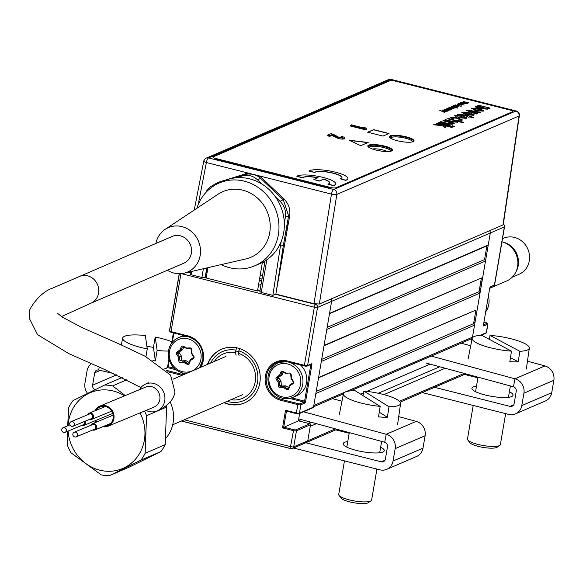 <?xml version="1.0" encoding="UTF-8"?>
<svg xmlns="http://www.w3.org/2000/svg" width="583" height="583" viewBox="0 0 583 583"><rect width="100%" height="100%" fill="white"/><g stroke="black" fill="none" stroke-linecap="round" stroke-linejoin="round"><path stroke-width="0.87" d="M493.531 285.648A0.831 0.765 -113.3 0 0 494.435 285.043L504.361 226.955L490.296 233.011A2.5 2.303 -113.3 0 0 489.582 230.722A2.5 2.303 66.7 0 1 490.296 233.011L488.241 245.028L486.885 245.939L329.497 313.72M316.401 423.688L310.243 426.333L307.78 440.755L310.52 424.73L296.448 430.793A2.5 0.561 -170.3 0 1 293.249 430.597L282.515 427.893L285.532 410.264L296.259 412.975A2.5 0.561 9.7 0 0 299.458 413.165L313.53 407.109L331.61 301.345A2.5 2.303 -113.3 0 0 330.896 299.05A2.5 2.303 66.7 0 1 331.61 301.345L329.555 313.363L488.241 245.028M327.165 327.34L484.553 259.566L486.885 245.939M484.553 259.566L485.501 261.053L326.815 329.388L324.075 345.413L481.405 277.989L324.017 345.763M485.501 261.053L482.76 277.078M321.685 359.383L479.073 291.609L481.405 277.989M479.073 291.609L480.02 293.103L321.335 361.438L318.595 377.463L475.925 310.039L318.537 377.813M480.02 293.103L477.28 309.128M316.212 391.433L473.6 323.66L475.925 310.039M473.6 323.66L474.54 325.154L315.862 393.489L313.807 405.506L472.485 337.171A2.5 2.303 66.7 0 1 471.181 338.891L350.456 390.872M474.54 325.154L472.485 337.171M312.495 407.218A2.5 2.303 -113.3 0 0 313.807 405.506M301.294 419.585L298.387 420.839L299.647 413.471L298.387 420.839L308.356 423.353L310.994 422.216M430.043 364.142L366.824 391.368M363.537 392.782L360.52 394.079M465.679 373.82A2.5 2.303 66.7 0 1 465.154 374.148A2.5 2.303 -113.3 0 0 465.679 373.82M305.069 442.577A2.5 2.303 -113.3 0 0 307.78 440.755A2.5 2.303 66.7 0 1 306.469 442.475L337.069 429.299M180.97 347.548L180.468 350.485M259.843 280.722L261.825 279.869M279.315 272.334L279.702 272.174M280.066 270.118L279.636 270.301M260.361 278.601L259.566 278.944M262.306 262.918L264.915 261.796M282.092 254.399L282.908 254.042M288.009 225.213L286.836 225.716M285.75 237.973L284.577 238.483M284.212 240.539L285.386 240.028M282.966 253.692L282.143 254.042M264.974 261.439L262.365 262.561M223.967 402.7A29.201 26.876 -113.3 0 0 244.539 402.926A29.201 26.876 -113.3 0 0 259.821 382.878A29.201 26.876 -113.3 0 0 249.597 354.326A29.201 26.876 -113.3 0 0 221.445 349.29A29.201 26.876 -113.3 0 0 207.468 364.39M173.902 333.01L172.32 342.279M169.274 360.097L168.144 366.707L174.361 368.274M179.134 351.921A11.266 10.37 -113.3 0 0 179.119 352.999M179.724 356.439A11.266 10.37 -113.3 0 0 179.877 356.862M182.297 360.826A11.266 10.37 -113.3 0 0 188.469 364.288M166.898 367.99A0.831 0.765 66.7 0 1 167.707 367.64L164.763 368.908M310.754 364.521L310.761 365.096L309.916 364.885M291.573 397.861L304.596 401.155L310.761 365.096M278.025 362.888A18.773 17.279 66.7 0 1 288.527 362.101A18.773 17.279 66.7 0 1 302.817 378.826A18.773 17.279 66.7 0 1 292.87 397.373A18.773 17.279 66.7 0 1 282.369 398.16A18.773 17.279 66.7 0 1 268.078 381.428A18.773 17.279 66.7 0 1 278.025 362.888L281.829 361.249A18.773 17.279 -113.3 0 0 279.993 362.189M288.126 389.444A11.266 10.37 66.7 0 1 283.404 387.316M282.646 386.675A11.266 10.37 66.7 0 1 281.953 385.982M279.534 382.018A11.266 10.37 66.7 0 1 279.381 381.595M304.596 401.155L304.158 402.081A0.831 0.765 66.7 0 1 304.785 403.079A1.669 0.532 104.2 0 0 305.66 401.213L311.825 365.162A1.669 0.532 104.2 0 0 311.497 363.814A0.831 0.765 66.7 0 1 310.593 364.426M282.515 427.893L298.387 420.839L309.886 423.739A0.831 0.765 66.7 0 1 310.52 424.73M286.45 411.153L283.717 427.15L293.686 429.671A1.669 0.379 9.7 0 0 295.814 429.795L309.886 423.739M313.53 407.109A0.831 0.765 66.7 0 1 312.626 407.714M285.532 410.264L286.37 411.132L296.426 413.646A1.669 0.379 -170.3 0 0 298.554 413.77A0.831 0.765 66.7 0 0 299.021 413.741L313.093 407.677M283.513 398.408L281.268 399.37L298.132 403.625A1.669 0.379 9.7 0 0 300.267 403.757A0.831 0.765 66.7 0 1 300.894 404.755A2.5 0.561 -170.3 0 1 297.702 404.558L280.831 400.302A20.441 18.816 66.7 0 1 265.411 375.933A20.441 18.816 66.7 0 1 287.543 361.045L287.711 361.715A19.603 18.044 -113.3 0 0 276.736 362.539A19.603 18.044 -113.3 0 0 266.344 381.901A19.603 18.044 -113.3 0 0 281.268 399.37L280.831 400.302M179.353 273.74L169.624 330.663A2.5 0.561 9.7 0 0 169.456 330.823A2.5 0.561 9.7 0 0 171.023 331.632L187.886 335.888A20.441 18.816 66.7 0 1 203.314 360.258A20.441 18.816 66.7 0 1 200.654 367.319M261.607 281.166L259.282 280.576M298.132 403.625L296.259 412.975L296.353 413.653L299.021 413.741A0.831 0.765 66.7 0 0 299.458 413.165L300.894 404.755L304.785 403.079M276.582 363.595A19.603 18.044 66.7 0 1 279.046 361.737M168.946 358.982L167.678 366.386A1.669 0.532 -75.8 0 1 167.277 367.662M171.65 343.147L173.406 332.886M171.067 332.266A1.669 0.379 -170.3 0 1 170.251 331.654A0.831 0.765 66.7 0 1 169.668 331.108M176.051 369.746L167.707 367.64M187.93 336.529L171.118 332.31L171.023 331.632L180.934 273.682M227.151 401.33A26.694 24.573 -113.3 0 0 228.609 401.745A26.694 24.573 -113.3 0 0 257.373 383.097A26.694 24.573 -113.3 0 0 238.899 350.9L239.635 348.357M244.707 402.853A29.201 26.876 66.7 0 1 228.529 404.012A29.201 26.876 66.7 0 1 224.287 402.561M230.875 399.727A24.195 22.271 66.7 0 0 255.252 381.559A24.195 22.271 66.7 0 0 238.491 353.313L239.139 356.009M214.376 361.416A24.195 22.271 66.7 0 1 235.423 352.54L236.071 355.236M236.574 347.585L235.423 352.54M235.831 350.128A26.694 24.573 -113.3 0 0 210.652 363.02M238.491 353.313L238.899 350.9M207.796 364.251A29.201 26.876 66.7 0 1 221.606 349.217M490.07 287.302A0.831 0.765 -113.3 0 0 490.543 286.719A1.669 0.532 104.2 0 0 489.669 288.578L483.526 324.512M486.288 322.698L483.941 322.1M487.687 323.856A2.5 0.561 -170.3 0 1 487.891 324.141A2.5 0.561 -170.3 0 1 487.723 324.301A0.831 0.765 -113.3 0 0 487.096 323.31A1.669 0.379 9.7 0 0 486.156 322.661M463.755 374.25A2.5 2.303 -113.3 0 0 465.154 374.148L400.171 402.124M472.055 339.058L470.51 339.182M471.312 339.379A0.831 0.765 -113.3 0 0 472.041 339.153M287.543 361.045L304.406 365.301L314.339 307.212A2.5 0.561 9.7 0 0 317.538 307.401L490.296 233.011L472.361 337.907M186.283 373.514A18.773 17.279 66.7 0 1 182.712 373.003A18.773 17.279 66.7 0 1 168.421 356.279A18.773 17.279 66.7 0 1 178.369 337.732A18.773 17.279 66.7 0 1 188.87 336.945A18.773 17.279 66.7 0 1 191.311 337.754M202.097 362.801A18.773 17.279 66.7 0 1 198.92 368.07M182.384 371.655A17.104 15.741 -113.3 0 0 200.909 359.201A17.104 15.741 -113.3 0 0 188.003 338.81A17.104 15.741 -113.3 0 0 169.478 351.265A17.104 15.741 -113.3 0 0 182.384 371.655M190.182 348.583L186.968 348.751L190.226 348.576L189.839 347.883A1.669 1.538 66.7 0 1 191.559 349.479L191.873 353.327L193.782 356.206A1.669 1.538 66.7 0 1 193.418 358.501L193.25 357.685L194.081 357.328M186.968 348.751L186.626 348.044L189.839 347.883M193.869 356.344L193.454 356.526L191.545 353.648L191.967 353.466M193.418 358.501L190.444 360.52L190.277 359.696L193.272 357.671L190.277 359.696M193.235 358.137L194.037 357.598M189.497 362.721L188.724 363.056L190.211 359.937M183.762 347.067L182.749 349.421A0.831 0.765 66.7 0 1 182.486 349.749L179.506 351.76A0.831 0.765 -113.3 0 0 179.324 352.912L181.233 355.79A0.831 0.765 66.7 0 1 181.379 356.213L181.699 360.061A0.831 0.765 -113.3 0 0 182.559 360.855L185.773 360.695A0.831 0.765 66.7 0 1 186.188 360.797L184.388 361.569L187.682 363.398L188.775 362.932M186.188 360.797L189.016 362.371M181.379 356.213L179.586 356.985L179.899 360.833L181.699 360.061M179.324 352.912L177.531 353.684L179.44 356.563L181.233 355.79M183.82 346.484L182.26 347.155L180.956 350.194L182.749 349.421M186.764 348.568L183.302 346.805L183.922 346.542M191.851 353.028L191.399 353.218L191.086 349.377L191.508 349.195M182.486 349.749L180.686 350.521L179.943 349.946L181.247 346.907A1.669 1.538 66.7 0 1 183.332 346.215L186.626 348.044M179.506 351.76L177.713 352.533L176.962 351.964L179.943 349.946M190.444 360.52L189.14 363.559A1.669 1.538 66.7 0 1 187.056 364.251L183.762 362.422L180.548 362.582A1.669 1.538 66.7 0 1 178.828 360.979L178.507 357.139L176.598 354.26A1.669 1.538 66.7 0 1 176.962 351.964M183.769 335.502A18.773 17.279 -113.3 0 0 182.202 336.085L178.369 337.732M282.653 371.867A0.831 0.765 -113.3 0 0 281.917 372.311L280.904 372.063A1.669 1.538 66.7 0 1 282.988 371.364L286.282 373.2L289.496 373.04A1.669 1.538 66.7 0 1 291.216 374.636L291.529 378.484L293.438 381.362A1.669 1.538 66.7 0 1 293.074 383.658L290.101 385.669L288.796 388.715A1.669 1.538 66.7 0 1 286.712 389.408L283.418 387.578L283.63 386.624L280.416 386.784L280.204 387.739A1.669 1.538 66.7 0 1 278.485 386.135L278.164 382.295L276.255 379.416A1.669 1.538 66.7 0 1 276.619 377.114L279.6 375.102L280.904 372.063M282.041 396.812A17.104 15.741 -113.3 0 0 300.566 384.357A17.104 15.741 -113.3 0 0 287.652 363.96A17.104 15.741 -113.3 0 0 269.135 376.421A17.104 15.741 -113.3 0 0 282.041 396.812M292.87 397.373L296.703 395.719A18.773 17.279 -113.3 0 0 300.485 364.965M293.526 381.501L293.111 381.683L291.201 378.797L291.624 378.622M291.274 384.875L291.485 384.394A0.831 0.765 66.7 0 1 291.748 384.066L289.955 384.838L293.737 382.477M291.748 384.066L293.694 382.754M283.418 372.216L282.405 374.577A0.831 0.765 66.7 0 1 282.136 374.905L279.162 376.917A0.831 0.765 -113.3 0 0 278.98 378.068L280.889 380.947A0.831 0.765 66.7 0 1 281.035 381.369L281.356 385.21A0.831 0.765 -113.3 0 0 282.216 386.012L285.43 385.851A0.831 0.765 66.7 0 1 285.838 385.953L284.045 386.726L287.339 388.555L288.432 388.081M285.838 385.953L288.672 387.527M281.035 381.369L279.242 382.142L279.556 385.99L281.356 385.21M279.162 376.917L277.37 377.689A0.831 0.765 -113.3 0 0 277.187 378.841L279.089 381.719L280.889 380.947M287.813 373.12L286.253 373.798L282.959 371.961A0.831 0.765 -113.3 0 0 282.762 371.888M283.578 371.699L282.879 371.969L282.988 371.364M282.136 374.905L280.343 375.678L279.6 375.102M280.343 375.678L277.37 377.689L276.619 377.114M283.476 371.641L282.842 371.91M282.799 371.925L281.917 372.311L280.605 375.35L282.405 374.577M291.507 378.185L291.055 378.374L290.735 374.534L291.165 374.344M289.795 373.054L288.461 373.12A0.831 0.765 66.7 0 1 288.242 373.098M289.153 387.877L288.381 388.205L289.685 385.166L291.485 384.394M479.569 288.745A18.773 17.279 66.7 0 1 480.574 289.875M475.655 318.653A18.773 17.279 66.7 0 1 475.145 318.879A18.773 17.279 66.7 0 1 474.358 319.192M485.697 311.818A18.773 17.279 -113.3 0 0 488.401 295.982M68.124 431.063A41.218 37.939 -113.3 0 0 72.445 447.321A41.218 37.939 -113.3 0 0 124.398 467.697A41.218 37.939 -113.3 0 0 140.547 413.835A41.218 37.939 -113.3 0 0 140.08 412.902M124.58 395.857A41.218 37.939 -113.3 0 0 68.094 425.656M146.552 415.701L166.614 407.058L165.2 444.647L145.145 453.283L146.552 415.701A45.889 42.238 -113.3 0 0 144.854 411.744A45.889 42.238 -113.3 0 0 144.518 411.059M125.258 395.573L112.643 385.895A45.889 42.238 -113.3 0 0 104.619 385.05L73.035 400.587A45.889 42.238 66.7 0 0 68.743 407.488L67.664 425.838M67.482 431.333L67.329 445.069A45.889 42.238 -113.3 0 0 69.034 449.027A45.889 42.238 -113.3 0 0 71.068 452.823L101.245 474.875A45.889 42.238 -113.3 0 0 109.269 475.721L140.853 460.184L160.915 451.548A45.889 42.238 -113.3 0 0 165.2 444.647M166.614 407.058A45.889 42.238 -113.3 0 0 166.126 405.819M140.853 460.184A45.889 42.238 -113.3 0 0 145.145 453.283M160.915 451.548L129.331 467.078L109.269 475.721M112.643 385.895L126.905 379.759M122.204 377.478L104.619 385.05M170.192 401.971A33.369 30.717 66.7 0 1 165.638 438.525M512.18 277.231L519.045 274.272A19.603 18.044 -113.3 0 0 527.316 266.62A19.603 18.044 -113.3 0 0 524.649 243.905A19.603 18.044 -113.3 0 0 503.53 238.258L502.495 238.709M502.925 242.091A19.603 18.044 66.7 0 1 516.239 271.387A19.603 18.044 66.7 0 1 515.846 272.086M489.735 288.257L506.663 280.97A20.857 19.203 -113.3 0 0 517.726 260.433A20.857 19.203 -113.3 0 0 501.963 241.814M95.116 420.751A10.844 9.955 -112.6 0 0 96.027 422.274M102.732 426.712A10.844 9.955 -112.6 0 0 108.117 426.188A10.844 9.955 -112.6 0 0 113.889 418.703A10.844 9.955 -112.6 0 0 110.151 408.129A10.844 9.955 -112.6 0 0 99.795 406.154A10.844 9.955 -112.6 0 0 94.912 410.833M108.117 426.188L154.036 407.102A10.844 9.955 -112.6 0 0 159.8 399.617A10.844 9.955 -112.6 0 0 156.069 389.043A10.844 9.955 -112.6 0 0 145.706 387.068L99.795 406.154M104.299 426.064A10.013 9.19 -112.6 0 0 107.797 425.415A10.013 9.19 -112.6 0 0 113.124 418.507A10.013 9.19 -112.6 0 0 109.677 408.749A10.013 9.19 -112.6 0 0 100.116 406.927A10.013 9.19 -112.6 0 0 96.115 410.337M95.823 420.46A10.013 9.19 -112.6 0 0 96.756 421.968M72.868 433.978A2.5 2.296 -112.6 0 0 76.118 436.871A2.5 2.296 -112.6 0 0 76.584 432.703A2.5 2.296 -112.6 0 0 72.868 433.978M76.118 436.871L94.482 429.234A2.5 2.296 -112.6 0 0 94.956 425.073A2.5 2.296 -112.6 0 0 92.566 424.613L74.194 432.251M69.741 423.375A2.5 2.296 -112.6 0 0 72.992 426.268A2.5 2.296 -112.6 0 0 73.458 422.107A2.5 2.296 -112.6 0 0 69.741 423.375M72.992 426.268L91.356 418.638A2.5 2.296 -112.6 0 0 91.83 414.469A2.5 2.296 -112.6 0 0 89.439 414.017L71.068 421.647M89.483 419.417A3.338 3.061 -112.6 0 0 92.303 413.85A3.338 3.061 -112.6 0 0 87.567 414.79M81.54 425.488A3.338 3.061 -112.6 0 0 85.249 421.174M61.791 429.452A2.5 2.296 -112.6 0 0 65.041 432.346A2.5 2.296 -112.6 0 0 65.507 428.177A2.5 2.296 -112.6 0 0 61.791 429.452M65.041 432.346L83.405 424.715A2.5 2.296 -112.6 0 0 84.542 421.473M139.534 389.641A14.597 13.394 67.4 0 1 145.816 383.964A14.597 13.394 67.4 0 1 159.735 386.66A14.597 13.394 67.4 0 1 164.734 400.871A14.597 13.394 67.4 0 1 157.016 410.928A14.597 13.394 67.4 0 1 146.1 410.403M79.354 276.4A14.597 13.438 -113.3 0 1 93.433 278.914A14.597 13.438 -113.3 0 1 98.542 293.191A14.597 13.438 -113.3 0 1 90.904 303.218L183.718 263.246A14.597 13.438 -113.3 0 0 191.362 253.226A14.597 13.438 -113.3 0 0 186.247 238.95A14.597 13.438 -113.3 0 0 172.167 236.428L52.506 288.155C38.238 292.71 26.898 312.561 29.412 312.692L29.15 317.975L37.545 334.664L68.677 353.553L104.838 369.593L140.962 387.542M155.858 243.454A24.195 22.271 66.7 0 1 165.135 229.374A24.195 22.271 66.7 0 1 190.175 230.562A24.195 22.271 66.7 0 1 200.173 255.449A24.195 22.271 66.7 0 1 184.017 273.208A24.195 22.271 66.7 0 1 167.408 270.272M165.135 229.374L218.035 194.256A35.687 32.852 66.7 0 1 254.968 196.005A35.687 32.852 66.7 0 1 269.718 232.719A35.687 32.852 66.7 0 1 245.88 258.91L184.017 273.208M196.901 208.284A45.051 41.473 66.7 0 1 219.106 183.062A45.051 41.473 66.7 0 1 262.547 190.838A45.051 41.473 66.7 0 1 278.324 234.891A45.051 41.473 66.7 0 1 254.749 265.819A45.051 41.473 66.7 0 1 221.161 264.624M219.106 183.062L224.499 180.745A45.051 41.473 66.7 0 1 267.932 188.513A45.051 41.473 66.7 0 1 283.71 232.573A45.051 41.473 66.7 0 1 260.135 263.501L254.749 265.819M92.617 430.014A3.338 3.061 -112.6 0 0 95.43 424.453A3.338 3.061 -112.6 0 0 90.693 425.393M283.418 245.049L288.585 215.834L283.36 199.889L259.049 176.802L253.714 174.273L247.892 173.982L248.045 173.049L259.756 176.008L284.161 199.175C288.738 203.882 290.567 209.457 289.656 215.914L276.298 291.398L283.418 245.049L280.387 246.354L272.859 295.384L261.25 292.455L259.843 291.478L265.061 260.936M236.676 177.735L242.164 175.986A16.776 15.442 66.7 0 1 250.238 175.774A16.776 15.442 66.7 0 1 257.577 179.877L262.037 184.133M369.141 147.557A11.747 2.645 -170.3 0 1 368.718 147.127A11.747 2.645 -170.3 0 1 372.654 145.189A11.747 2.645 -170.3 0 1 384.299 146.632A11.747 2.645 -170.3 0 1 391.244 150.975A11.747 2.645 -170.3 0 1 390.705 151.245M390.646 151.252A10.902 2.456 9.7 0 0 390.697 151.092A10.902 2.456 9.7 0 0 383.862 147.572A10.902 2.456 9.7 0 0 369.199 147.419A10.902 2.456 9.7 0 0 369.192 147.586M391.71 138.82A11.747 2.645 -170.3 0 1 390.391 137.792A11.747 2.645 -170.3 0 1 394.327 135.854A11.747 2.645 -170.3 0 1 405.972 137.304A11.747 2.645 -170.3 0 1 412.917 141.647A11.747 2.645 -170.3 0 1 412.181 141.975M412.312 141.931A10.902 2.456 9.7 0 0 412.37 141.756A10.902 2.456 9.7 0 0 405.535 138.237A10.902 2.456 9.7 0 0 390.872 138.084A10.902 2.456 9.7 0 0 390.872 138.266M191.188 274.163L190.612 274.418L191.151 271.561M206.776 267.947L205.114 277.661L201.9 277.472L191.086 274.739L191.676 271.438M220.126 182.625L213.218 185.27A16.776 15.442 66.7 0 1 214.529 184.782L217.306 183.9M205.69 192.703A16.776 15.442 66.7 0 1 213.218 185.27M212.183 185.766L217.874 182.443L248.045 173.049L206.382 162.533L198.184 204.699M247.892 173.982L245.574 174.521L245.603 173.61M503.071 224.331L519.052 115.966L336.828 194.431L319.338 304.027L313.975 303.707L331.472 194.11A4.198 0.853 9.1 0 0 336.828 194.431A4.198 3.862 -113.3 0 0 333.658 189.504L515.875 111.032L390.785 79.463L208.568 157.927L333.658 189.504A4.198 1.341 -75.8 0 0 331.472 194.11L259.756 176.008L259.049 176.802M391.404 79.616A4.198 1.341 -75.8 0 0 391.127 79.419A4.198 1.341 -75.8 0 0 390.785 79.463A4.198 3.862 -113.3 0 0 388.438 79.638L206.222 158.102A4.198 3.862 66.7 0 0 204.035 160.915A4.198 0.904 11 0 0 203.759 161.156L203.759 161.156A4.198 0.904 11 0 0 206.382 162.533A4.198 1.341 -75.8 0 1 208.568 157.927A4.198 3.862 66.7 0 0 206.222 158.102A4.198 4.198 0 0 0 203.759 161.156L194.256 210.04M288.177 224.258L287.004 224.761M388.438 79.638A4.198 4.198 0 0 1 391.127 79.419L516.217 110.996A4.198 1.341 -75.8 0 0 515.875 111.032A4.198 3.862 66.7 0 1 519.052 115.966A4.198 0.991 8.4 0 0 519.336 115.674L519.336 115.674A4.198 0.991 8.4 0 0 519.103 115.274M319.338 304.027L502.976 224.951M275.584 197.061L280.044 201.317A16.776 15.442 66.7 0 1 285.364 217.219L284.344 223.223M281.225 241.449L280.387 246.354M285.364 217.219L288.585 215.834L289.656 215.914M257.577 179.877L261.796 177.691M313.975 303.707L275.868 294.087L276.298 291.398M275.868 294.087L272.859 295.384M266.839 259.778L261.25 292.455M201.9 277.472L203.394 268.727M205.114 277.661L206.295 277.158L205.449 277.523L206.149 278.004L257.511 290.968L262.386 262.445M191.086 274.739L190.612 274.418M188.79 272.108L190.947 272.647M285.947 230.751L287.12 230.241M207.001 272.997L205.959 272.735M387.127 151.536A8.548 1.924 9.7 0 0 379.941 149.306A8.548 1.924 9.7 0 0 372.413 149.022M207.912 267.684L206.149 278.004M259.974 290.691L257.511 290.968M207.118 272.319L206.076 272.057M260.156 275.482L262.474 276.065M261.038 284.482L258.48 285.284M261.971 279.009L259.654 278.426M463.055 104.546L460.359 103.534L458.289 103.745M464.119 105.086L462.713 104.605M461.991 104.175L459.513 103.723M459.419 105.989L455.228 105.064M462.953 103.359L461.219 102.681L459.951 103.031M464.658 103.861L464.01 103.468M463.849 103.461L462.647 103.497M461.554 103.3L461.007 103.111L461.554 102.907L462.246 103.22L461.554 103.3M340.18 178.792L345.741 180.198A20.026 4.511 9.7 0 0 347.891 178.638A20.026 4.511 9.7 0 0 335.334 172.174A20.026 4.511 9.7 0 0 309.128 170.957L314.689 172.357A14.014 3.155 -170.3 0 1 333.185 173.1A14.014 3.155 -170.3 0 1 341.966 177.633A14.014 3.155 -170.3 0 1 340.18 178.792L345.712 180.358A20.026 4.511 9.7 0 0 347.862 178.799A20.026 4.511 9.7 0 0 347.869 178.719M314.689 172.357L314.66 172.517A14.014 3.155 -170.3 0 1 333.155 173.26A14.014 3.155 -170.3 0 1 341.951 177.706M309.296 171.001A20.026 4.511 9.7 0 0 309.099 171.118L314.66 172.517M413.981 141.071A12.513 2.82 9.7 0 0 406.132 137.231A12.513 2.82 9.7 0 0 389.371 136.867M406.205 136.83A12.513 2.82 9.7 0 0 389.378 136.655A12.513 2.82 9.7 0 0 397.22 140.7A12.513 2.82 9.7 0 0 414.047 140.875A12.513 2.82 9.7 0 0 406.205 136.83M328.856 135.322L327.631 135.846L329.745 136.378L331.916 135.445L338.468 138.579L342.002 139.155L344.436 138.951L344.334 138.171M327.763 135.045L329.883 135.584L332.055 134.644L338.599 137.785L344.575 138.149L344.466 137.369L341.857 136.386L341.04 136.743L342.389 137.646L338.818 137.253L333.01 134.156L331.013 133.645L327.763 135.045L327.631 135.846M338.599 137.785L338.468 138.579M342.141 138.353L342.002 139.155M388.744 133.616L373.63 129.798L367.888 132.275M383.002 136.087L388.992 133.507L373.659 129.637L367.669 132.217L383.002 136.087M335.91 187.784L512.559 111.717A4.168 0.94 9.7 0 0 510.227 110.1L395.238 81.081A4.168 0.94 9.7 0 0 389.91 80.753L213.261 156.82A4.168 0.94 9.7 0 0 215.593 158.438L330.583 187.456A4.168 0.94 9.7 0 0 335.91 187.784L512.559 111.717M215.593 158.438L215.528 158.838L330.517 187.857L330.583 187.456M364.113 128.071L351.411 124.864L350.587 125.221L365.534 128.989L366.357 128.639L365.65 127.91L363.362 127.334L364.113 128.071M350.587 125.221L350.449 126.023L365.403 129.79L366.219 129.441L365.716 128.916M365.534 128.989L365.403 129.79M441.382 111.054L444.494 112.41L442.315 111.389L445.893 111.812L441.382 111.054M443.24 110.151L445.995 111.258L442.023 110.675L444.771 111.368L447.35 111.185L443.24 110.151M443.998 109.823L448.509 110.734L446.381 110.42L446.833 109.99L446.104 109.713L443.998 109.823M453.829 107.177L456.372 107.578L454.835 107.942L457.436 107.789L453.45 106.587L451.439 106.565L451.482 106.951L453.873 107.709L454.638 107.381L453.829 107.177M454.674 105.224L457.429 106.339L453.457 105.749L456.197 106.441L458.777 106.259L454.674 105.224M460.366 106.142L461.182 106.354L460.366 106.142M455.432 104.896L459.542 105.938L455.432 104.896M458.296 104.845L461.51 105.064L457.976 104.044L457.094 104.131L457.167 104.532L459.258 104.43L458.296 104.845M460.155 102.863L464.666 103.781L462.538 103.468L462.989 103.031L462.261 102.761L460.155 102.863M436.419 123.56L437.192 123.224L452.517 127.094L451.752 127.429L443.619 125.374L446.017 127.079L444.953 127.539L442.439 125.753L433.672 124.74L434.568 124.354L441.615 125.17L436.419 123.56M451.643 126.132L452.408 125.804L454.376 126.3L453.61 126.628L451.643 126.132M447.489 118.794L448.254 118.458L463.587 122.328L462.822 122.663L457.218 121.249L457.604 122.226L451.789 121.767L444.727 119.981L445.492 119.653L452.452 121.41L456.008 121.701L453.501 120.309L447.489 118.794M456.737 115.886L457.364 116.819L456.416 117.096L454.98 115.434L462.742 115.981L466.619 118.342L458.857 117.73L461.583 116.214L456.737 115.886M462.181 112.33L470.364 112.876L473.782 115.252L465.788 114.756L462.181 112.33M471.698 108.234L479.889 108.773L483.307 111.156L475.305 110.661L471.698 108.234M375.663 149.984A12.513 2.82 9.7 0 0 391.652 150.953A12.513 2.82 9.7 0 0 384.642 146.114A12.513 2.82 9.7 0 0 368.653 145.145A12.513 2.82 9.7 0 0 375.663 149.984M360.695 145.692L368.179 142.471L349.108 140.212L360.695 145.692M481.981 108.671L475.05 106.922L476.202 106.427L486.098 108.474L477.739 105.763L478.891 105.268L490.092 108.103L488.94 108.598L487.322 108.19L487.803 109.218L481.981 108.671M466.677 110.53L467.661 110.107L480.53 112.213L479.379 112.708L470.758 111.215L477.382 113.568L476.231 114.064L466.677 110.53M459.572 114.662L457.597 114.421L457.968 114.144L462.304 114.559L469.133 115.915L473.09 117.285L473.44 117.897L469.592 116.928L468.9 117.227L467.136 116.775L467.821 116.476L459.572 114.662M452.27 117.81L453.763 118.91L452.802 119.187L450.47 117.372L458.194 117.977L462.071 120.302L456.81 120.149L460.293 119.858L457.473 118.327L452.27 117.81M442.883 120.776L443.648 120.448L454.857 123.275L452.525 123.21L452.947 124.23L448.852 124.143L440.121 121.964L440.886 121.636L447.576 123.326L451.395 123.691L448.888 122.292L442.883 120.776M438.278 122.758L439.043 122.43L450.251 125.258L449.478 125.585L438.278 122.758M463.332 101.493L466.604 102.535L463.106 102.156L465.416 103.053L461.503 102.287L467.253 103.738L464.403 102.397L469.082 102.951L463.332 101.493M458.894 103.679L464.243 105.035L462.195 104.517L462.946 104.16L461.459 103.716L458.894 103.679M450.834 108.059L454.048 108.278L450.513 107.257L449.624 107.352L449.704 107.753L451.796 107.644L450.834 108.059M448.728 107.789L451.468 108.766L451.06 108.941L451.541 109.218L452.831 108.824L448.728 107.789M447.533 108.3L450.258 109.429L446.25 108.853L449.296 109.844L445.281 109.269L448.028 109.961L450.003 110.092L451.643 109.334L447.533 108.3M338.687 138.054L337.419 137.435M342.542 137.42L340.902 137.544L342.236 138.062L342.119 138.492M297.075 176.255A20.026 4.511 9.7 0 0 296.885 176.379L302.446 177.779A14.014 3.155 -170.3 0 1 317.822 177.83M328.258 184.126A14.014 3.155 -170.3 0 1 327.938 184.213L333.498 185.62A20.026 4.511 9.7 0 0 335.655 183.98M314.113 179.579L319.389 181.073L323.58 179.273A14.014 3.155 -170.3 0 1 329.73 182.967M336.296 136.969L336.165 137.77M332.055 134.644L331.916 135.445M466.764 110.566L467.646 110.187L480.392 112.271M471.261 111.389L477.28 113.619M442.993 120.805L443.634 120.528L454.733 123.326M440.231 121.993L440.872 121.716L447.562 123.407L451.621 123.509M452.809 123.363L452.933 124.31M454.514 107.432L452.313 106.871M456.358 107.658L454.951 107.964M457.32 108.139L456.955 107.585L453.436 106.667L451.424 106.645L451.468 107.032M436.529 123.589L437.177 123.304L452.401 127.152M433.803 124.755L441.462 125.156M443.801 125.505L445.944 127.109M367.88 142.602L349.567 140.43M487.585 108.336L487.789 109.298M477.841 105.793L478.876 105.348L489.968 108.154M475.16 106.951L476.187 106.507L481.937 107.957L486.244 108.372M302.468 177.618A14.014 3.155 -170.3 0 1 318.092 177.713L313.894 179.52L319.411 180.912L323.609 179.112A14.014 3.155 -170.3 0 1 327.967 184.053L333.52 185.46A20.026 4.511 9.7 0 0 323.12 177.436A20.026 4.511 9.7 0 0 296.915 176.219L302.468 177.618M468.965 103.002L463.128 101.661M465.781 102.411L463.201 102.193M464.819 102.907L461.612 102.309M467.449 103.65L464.76 102.535M438.387 122.787L439.028 122.51L450.127 125.309M451.752 126.161L454.252 126.351M452.255 117.89L453.749 118.99M456.89 120.164L460.526 119.683M450.091 117.751L458.18 118.058L462.465 119.967M447.598 118.823L448.24 118.538L463.463 122.386M444.836 120.011L445.478 119.734L452.444 121.49L456.205 121.541M457.466 121.395L457.589 122.306M464.848 117.897L463.347 116.658L460.891 117.715L464.848 117.897M460.883 117.795L462.975 118.138L465.125 117.679M456.722 115.966L457.349 116.899M458.471 117.628L461.452 116.265M454.478 115.9L454.966 115.514L462.734 116.061L467.027 117.999M467.245 116.804L467.704 116.534M470.466 116.622L473.367 117.875M457.582 114.501L462.29 114.64L470.78 116.418M464.33 112.956L466.917 114.341L471.793 114.574M461.714 112.789L462.166 112.41L470.35 112.956L474.249 114.858M473.848 108.853L476.435 110.245L481.318 110.478M471.239 108.686L471.691 108.314L479.875 108.853L483.773 110.755M459.134 104.481L458.406 104.867M461.496 105.144L458.77 104.219L457.079 104.211L457.152 104.612M459.907 104.678L460.643 105.078L459.258 104.955L459.907 104.678M462.151 104.306L459.484 103.745L462.151 104.306M471.618 114.713L469.06 113.328L464.345 112.876L466.932 114.261L471.618 114.713M481.135 110.61L478.577 109.232L473.862 108.773L476.449 110.165L481.135 110.61M447.227 111.236L443.036 110.311M445.966 111.193L442.133 110.704M445.755 111.87L440.588 110.748M440.573 110.683L439.742 110.726M444.72 112.315L442.759 111.542M451.672 107.695L450.943 108.088M454.033 108.358L451.308 107.432L449.61 107.432L449.69 107.833M452.437 107.891L453.173 108.292L451.796 108.168L452.437 107.891M451.519 109.393L447.321 108.467M450.244 109.349L446.359 108.883M449.282 109.764L445.39 109.298M449.989 110.172L450.535 109.837M458.661 106.317L454.47 105.392M457.393 106.266L453.567 105.778M380.655 447.197A20.857 4.7 -170.3 0 1 384.292 450.681A20.857 4.7 -170.3 0 1 382.9 452A20.857 4.7 -170.3 0 1 359.536 451.147A20.857 4.7 -170.3 0 1 343.176 443.648A20.857 4.7 -170.3 0 1 344.568 442.329A20.857 4.7 -170.3 0 1 347.76 441.571M298.722 418.885L384.729 442.235A3.753 3.454 66.7 0 1 387.498 446.695L385.385 459.091A3.753 3.454 66.7 0 1 381.318 461.831L305.798 442.767M87.581 393.408A12.097 11.135 66.7 0 1 84.936 383.25L87.056 370.861A12.097 11.135 66.7 0 1 91.363 363.712M284.395 416.911L285.422 417.173M335.735 429.875L349.181 433.264M381.639 441.455L384.787 442.257M303.517 411.802L386.23 434.262A12.097 11.135 66.7 0 1 395.165 448.633L393.044 461.029A12.097 11.135 66.7 0 1 386.718 469.337L416.656 456.438A12.097 11.135 -113.3 0 0 422.988 448.138L425.109 435.741A12.097 11.135 -113.3 0 0 416.175 421.371L398.714 416.626M386.718 469.337A12.097 11.135 66.7 0 1 379.948 469.84L293.562 448.035M341.981 401.221L332.441 398.634M95.284 389.619A3.753 3.454 66.7 0 1 92.602 385.188L94.723 372.792A3.753 3.454 66.7 0 1 98.724 370.045L113.7 373.535M509.396 391.761A20.857 4.7 -170.3 0 1 513.033 395.238A20.857 4.7 -170.3 0 1 511.641 396.564A20.857 4.7 -170.3 0 1 488.277 395.711A20.857 4.7 -170.3 0 1 471.917 388.212A20.857 4.7 -170.3 0 1 473.309 386.886A20.857 4.7 -170.3 0 1 476.5 386.135M426.362 363.143L513.47 386.799A3.753 3.454 66.7 0 1 516.246 391.259L514.126 403.655A3.753 3.454 66.7 0 1 510.059 406.387L434.539 387.323M464.483 374.432L477.922 377.828M510.38 386.019L513.528 386.813M431.245 356.089L514.971 378.819A12.097 11.135 66.7 0 1 523.913 393.197L521.792 405.586A12.097 11.135 66.7 0 1 515.459 413.894L545.404 401.002A12.097 11.135 -113.3 0 0 551.729 392.694L553.85 380.298A12.097 11.135 -113.3 0 0 544.916 365.927L527.455 361.19M515.459 413.894A12.097 11.135 66.7 0 1 508.689 414.404L422.303 392.592M470.721 345.785L461.182 343.19M380.174 406.38L355.018 390.639A28.982 6.53 9.7 0 0 343.453 393.795A28.982 6.53 9.7 0 0 380.174 406.38L378.52 416.874A29.267 6.588 9.7 0 0 383.126 417.195A29.267 6.588 9.7 0 0 387.352 417.282L379.256 412.217M389.007 406.788A28.982 6.53 9.7 0 0 400.587 403.56A28.982 6.53 9.7 0 0 363.858 391.047L389.007 406.788L387.352 417.282M363.012 395.638L363.858 391.047M371.021 500.855L368.237 502.721A14.181 3.192 -170.3 0 1 361.008 503.581A14.181 3.192 -170.3 0 1 341.033 498.071L339.022 495.39A16.688 3.76 9.7 0 0 362.517 501.868A16.688 3.76 9.7 0 0 371.021 500.855A16.688 3.76 9.7 0 0 371.619 500.076L376.917 469.075M344.458 460.883L338.723 494.457A16.688 3.76 9.7 0 0 339.022 495.39M511.48 351.148L481.66 335.254A28.982 6.53 9.7 0 0 472.201 338.351A28.982 6.53 9.7 0 0 511.48 351.148L509.848 361.642A29.267 6.588 9.7 0 0 514.264 361.839A29.267 6.588 9.7 0 0 518.229 361.788L510.468 357.656M519.854 351.294A28.982 6.53 9.7 0 0 529.335 348.117A28.982 6.53 9.7 0 0 490.033 335.407L519.854 351.294L518.229 361.788M489.305 339.328L490.033 335.407M499.769 445.419L496.978 447.285A14.181 3.192 -170.3 0 1 490.908 448.174A14.181 3.192 -170.3 0 1 469.774 442.635L467.763 439.946A16.688 3.76 9.7 0 0 492.628 446.469A16.688 3.76 9.7 0 0 499.769 445.419A16.688 3.76 9.7 0 0 500.36 444.64L505.658 413.639M473.207 405.447L467.464 439.014A16.688 3.76 9.7 0 0 467.763 439.946M152.899 360.593A29.267 6.588 9.7 0 0 155.362 360.899L153.431 347.424A29.267 6.588 9.7 0 0 148.483 346.564A29.267 6.588 9.7 0 0 146.894 346.331M153.431 347.424L155.224 337.076A28.982 6.53 9.7 0 1 171.89 341.755M155.362 360.899L157.133 350.412A28.982 6.53 9.7 0 0 168.472 351.053M157.133 350.412L155.224 337.076M145.939 356.701L147.259 348.889A28.982 6.53 9.7 0 1 122.678 338.06L121.315 344.947M147.259 348.889L145.349 335.553A28.982 6.53 9.7 0 0 122.678 338.06M378.229 393.263L439.735 366.78M445.142 368.245L383.898 394.618M184.257 419.804L290.509 446.622A2.5 0.802 -75.8 0 0 290.793 448.662A2.5 0.802 -75.8 0 0 290.997 448.64A2.5 2.303 -113.3 0 0 293.708 446.818L335.429 428.855M399.435 401.286L464.17 373.411M236.334 348.415L237.376 347.964M182.034 375.343A20.441 18.816 66.7 0 1 181.182 375.146L181.612 374.213A19.603 18.044 -113.3 0 0 183.718 374.614M199.568 367.793A19.603 18.044 -113.3 0 0 202.826 360.054M202.848 359.937A19.603 18.044 -113.3 0 0 188.054 336.559L187.886 335.888M300.267 403.757L304.158 402.081L289.54 398.393M295.814 429.795A0.831 0.765 -113.3 0 1 296.448 430.793L293.708 446.818A2.5 0.561 -170.3 0 1 290.509 446.622L293.686 429.671M290.625 448.546L181.481 420.999M296.302 413.617L286.457 411.132M181.364 273.646L314.339 307.212A2.5 0.802 -75.8 0 1 315.651 304.421L316.321 304.129M188.185 272.246L190.896 272.924M205.303 276.568L206.346 276.83M257.708 289.795L260.033 290.378M275.438 294.269L315.651 304.421A2.5 2.303 -113.3 0 1 317.538 307.401L307.605 365.49A0.831 0.765 66.7 0 1 306.702 366.102A1.669 0.379 -170.3 0 1 304.574 365.971L307.168 366.066L311.06 364.39M276.736 362.539L287.638 361.722L304.501 365.978L304.406 365.301A2.5 0.561 9.7 0 0 307.605 365.49L311.497 363.814M304.45 365.942L287.711 361.715M181.182 375.146L167.751 371.757M183.856 373.251L181.612 374.213L166.366 370.365M490.543 286.719L494.435 285.043A2.5 0.561 9.7 0 0 494.603 284.883L504.528 226.794A2.5 0.561 9.7 0 1 504.361 226.955A2.5 2.303 -113.3 0 0 503.304 224.36M483.504 324.636A1.669 0.532 104.2 0 0 483.832 325.977A0.831 0.765 -113.3 0 0 483.205 324.986M473.775 322.603L474.926 322.895L473.775 322.625M475.028 322.29L473.884 321.998M480.042 285.947L481.194 286.231M481.369 285.24L480.217 284.949M480.72 282.004L481.871 282.296M490.106 287.288L494.603 284.883A2.5 0.561 9.7 0 0 494.501 284.679M482.039 281.298L480.888 281.006M483.526 324.84L487.096 323.31M480.173 335.349L486.288 332.718L487.723 324.301L483.832 325.977M485.384 333.323A0.831 0.765 66.7 0 0 486.288 332.718A2.5 0.561 9.7 0 0 486.455 332.558A2.5 0.561 9.7 0 0 486.346 332.354M503.326 224.215A2.5 2.5 0 0 1 504.528 226.794A2.5 0.561 9.7 0 0 504.397 226.568M180.686 350.521L177.713 352.533M278.98 378.068L277.187 378.841M283.418 387.578L280.204 387.739M217.874 182.443L217.838 183.353L214.529 184.782M242.164 175.986L245.574 174.521L234.92 177.91M503.26 224.681L519.336 115.674A4.198 4.198 0 0 0 516.217 110.996A4.198 1.341 -75.8 0 1 516.553 111.273M284.161 199.175L280.044 201.317M422.988 448.138L393.044 461.029M425.109 435.741L395.165 448.633M416.175 421.371L386.23 434.262L384.729 442.235M384.977 460.249L381.318 461.831M92.602 385.188L116.593 374.854M94.723 372.792L100.269 370.402M99.176 367.115L98.724 370.045M551.729 392.694L521.792 405.586M553.85 380.298L523.913 393.197M544.916 365.927L514.971 378.819L513.47 386.799M513.718 404.813L510.059 406.387M343.431 393.897L313.588 406.752M171.118 332.31L187.988 336.566C198.723 340.428 203.656 348.233 202.789 359.988L199.539 367.8M167.241 367.676L164.632 368.799M306.469 442.475L292.396 448.538A2.5 2.5 0 0 1 290.793 448.662L181.371 421.043M169.456 330.823L179.214 273.74M483.132 324.993L483.533 325.307L483.562 324.578M483.941 322.078L486.229 322.654M465.817 373.856L465.154 374.148M481.223 335.276L485.85 333.287L486.455 332.558L487.891 324.141M282.296 371.925L282.879 371.969M173.034 379.212L225.942 356.432M235.459 352.336L238.913 350.849M172.699 424.781L242.441 394.749M310.717 365.344L311.869 364.849M91.677 419.41L111.652 411.11M83.726 425.481L112.73 413.427M90.904 303.218L61.492 316.562M57.542 313.355L62.745 317.392L82.32 327.697L120.725 344.684L145.182 356.3L170.564 375.109L174.944 391.944C173.829 399.712 167.853 406.038 157.016 410.928M94.803 430.006L110.726 423.389M92.245 423.841L113.146 415.154M147.688 383.366L148.293 382.71L145.816 383.964M63.117 427.725L69.931 424.89M89.119 413.245L105.355 406.497M343.453 393.795L339.335 414.528M400.587 403.56L397.584 424.482M379.708 452.751L381.646 441.404M346.812 447.132L349.29 432.615M472.201 338.351L468.076 359.092M529.335 348.117L526.332 369.046M508.449 397.315L510.387 385.961M475.553 391.696L478.038 377.179M179.236 351.877L179.112 352.73"/></g></svg>
